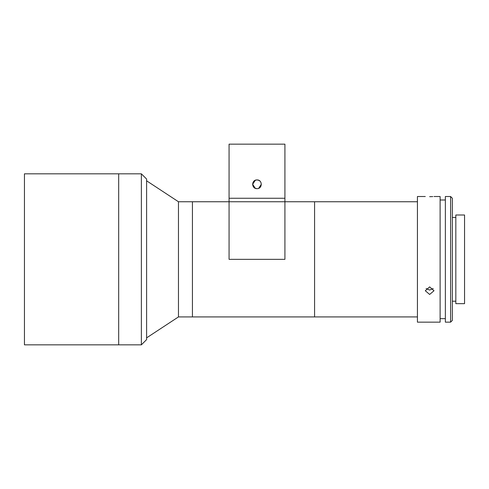 <?xml version="1.0" encoding="UTF-8"?>
<svg xmlns="http://www.w3.org/2000/svg" width="489" height="489" viewBox="0 0 489 489"><rect width="100%" height="100%" fill="white"/><g stroke="black" fill="none" stroke-linecap="round" stroke-linejoin="round"><path stroke-width="0.73" d="M118.68 259.335L118.68 173.827L24.45 173.827L24.45 344.843L118.68 344.843L118.68 173.827L141.37 173.827L141.37 344.843L118.68 344.843L118.68 259.335M417.435 316.921L314.58 316.921L314.58 201.749L314.58 316.921L192.428 316.921L192.428 259.335L192.428 316.921L178.467 316.921L178.467 201.749L146.602 180.808M192.428 259.335L192.428 201.749L192.428 259.335M141.37 344.843L146.602 339.604L146.602 179.06L141.37 173.827M429.648 196.664C435.277 196.499 435.277 196.499 429.648 196.664C424.018 196.499 424.018 196.499 429.648 196.664L431.267 196.639M431.384 196.639L432.777 196.584M425.289 196.511L417.435 196.511L417.435 322.153L440.118 322.153L440.118 196.511L434.012 196.511M429.648 294.445L425.289 290.741L429.648 286.89L434.012 290.741L429.648 294.445M426.09 288.534L429.648 290.069L433.211 288.534M450.589 259.335L450.589 196.511L445.357 196.511L445.357 322.153L450.589 322.153L450.589 259.335M450.589 196.511L452.337 198.259L452.337 320.411L450.589 322.153M464.55 259.335L464.55 215.007L455.827 215.007L455.827 303.657L464.55 303.657L464.55 259.335M229.072 201.749L229.072 259.335L284.916 259.335L284.916 201.749L229.072 201.749L284.916 201.749L284.916 198.259L229.072 198.259L229.072 201.749L178.467 201.749M255.221 188.283L256.994 188.656C251.377 188.931 251.358 179.665 256.994 179.934L255.38 180.245M284.916 198.259L284.916 144.157L229.072 144.157L229.072 198.259M252.966 185.967L252.63 184.28L253.785 187.25M253.87 187.342L255.203 188.271M258.32 180.141L256.994 179.934C262.624 179.665 262.624 188.925 256.994 188.656L257.611 188.613M255.325 188.326L252.63 184.304L255.313 180.27L256.994 179.934L258.663 180.264M258.669 180.264L259.836 180.985M261.01 186.003L260.081 187.379M259.714 187.709L258.681 188.32L261.358 184.255M260.069 187.391L258.675 188.32M252.63 184.28L252.972 182.605M252.996 182.544L253.913 181.205M178.467 316.921L146.602 337.862M417.435 201.749L284.916 201.749M445.357 200.001L440.118 200.001M455.827 217.452L452.337 217.452M455.827 301.212L452.337 301.212M445.357 318.663L440.118 318.663"/></g></svg>
